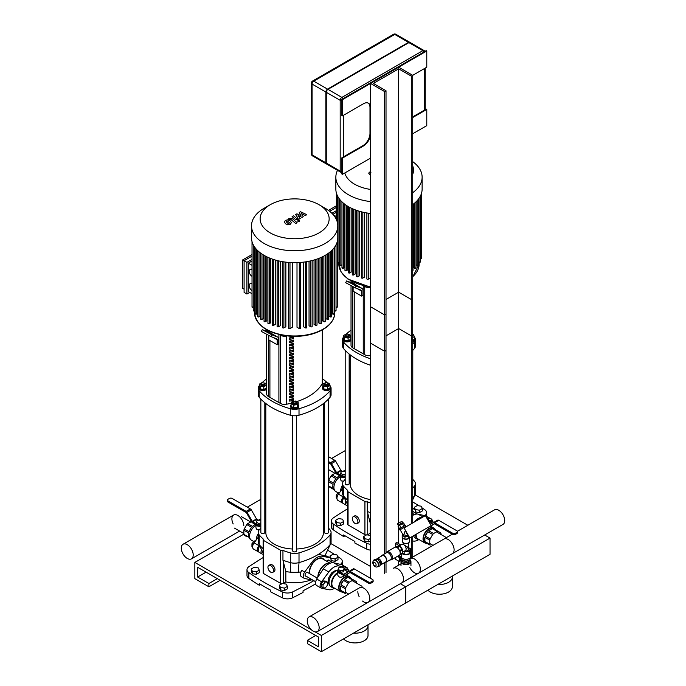<?xml version="1.0" encoding="UTF-8"?>
<svg xmlns="http://www.w3.org/2000/svg" width="686" height="686" viewBox="0 0 686 686"><rect width="100%" height="100%" fill="white"/><g stroke="black" fill="none" stroke-linecap="round" stroke-linejoin="round"><path stroke-width="1.03" d="M427.927 590.174A12.923 7.46 0 0 0 442.453 594.025A12.923 7.46 0 0 0 452.348 586.779L452.348 577.037A12.923 7.46 0 0 0 452.254 576.129M437.848 584.438A12.923 7.46 0 0 0 452.348 577.037M330.789 543.526L370.551 566.482L330.789 543.526M315.174 631.9L321.357 635.468L405.692 586.779L405.692 603.003L490.036 554.314L490.036 538.081L405.692 586.779L400.35 583.692L405.692 586.779L405.692 603.003L321.357 651.7L307.294 643.588L307.294 640.338L318.544 646.829L318.544 637.088L197.654 567.296L197.654 577.037L208.896 583.529L208.896 586.779L194.841 578.658L194.841 562.426L311.221 629.619M490.036 538.081L484.685 534.994M467.826 525.262L415.124 494.838M350.16 472.757L349.165 473.331M324.461 487.592L323.466 488.166M343.583 638.863A12.923 7.46 0 0 0 358.118 642.722A12.923 7.46 0 0 0 368.013 635.468L368.013 625.726A12.923 7.46 0 0 0 367.91 624.817M353.513 633.135A12.923 7.46 0 0 0 368.013 625.726M265.816 521.446L264.822 522.02M243.873 534.12L194.841 562.426M321.357 635.468L321.357 651.7M315.731 635.468L307.294 640.338M206.083 572.167L197.654 577.037M217.333 578.658L208.896 583.529M220.146 580.279L208.896 586.779M422.027 507.854A261.855 151.177 0 0 1 424.797 509.741A7.949 4.588 180 0 1 426.641 512.674A7.949 4.588 180 0 1 424.763 515.64M419 505.856A261.855 151.177 0 0 0 412.723 501.938M347.476 508.858A447.726 258.493 0 0 0 333.25 517.964A7.949 4.588 180 0 0 331.329 520.957A7.949 4.588 180 0 0 333.173 523.898A261.855 151.177 0 0 0 366.718 543.269L366.718 549.109A261.855 151.177 180 0 1 354.894 543.063L354.894 541.443A261.855 151.177 180 0 1 343.652 534.951L343.652 536.572A261.855 151.177 180 0 1 333.173 529.746L333.173 523.898M370.551 544.272A7.949 4.588 180 0 1 366.718 543.269M331.329 520.957L331.329 526.805A7.949 4.588 0 0 0 333.173 529.746M366.718 549.109A7.949 4.588 0 0 0 370.551 550.121M345.015 535.783L343.652 536.572M337.692 556.543A261.855 151.177 0 0 1 340.462 558.43A7.949 4.588 180 0 1 342.297 561.371A7.949 4.588 180 0 1 340.419 564.338M334.657 554.545A261.855 151.177 0 0 0 327.556 550.129M263.141 557.555A447.726 258.493 0 0 0 248.907 566.662A7.949 4.588 180 0 0 246.986 569.654A7.949 4.588 180 0 0 248.829 572.596A261.855 151.177 0 0 0 282.383 591.958L282.383 597.806A261.855 151.177 180 0 1 270.55 591.761L270.55 590.132A261.855 151.177 180 0 1 259.308 583.64L259.308 585.261A261.855 151.177 180 0 1 248.829 578.435L248.829 572.596M282.383 597.806A7.949 4.588 0 0 0 292.656 597.763L292.656 591.915A7.949 4.588 180 0 1 282.383 591.958M292.656 591.915A447.726 258.493 0 0 0 313.862 580.69M246.986 569.654L246.986 575.494A7.949 4.588 0 0 0 248.829 578.435M315.543 583.949A447.726 258.493 180 0 1 303.049 590.817L303.049 592.438A447.726 258.493 180 0 1 292.656 597.763M260.671 584.472L259.308 585.261M357.903 521.849A3.979 2.298 60 0 1 357.08 523.667A3.979 2.298 60 0 1 353.101 521.377A3.979 2.298 60 0 1 353.101 516.781A3.979 2.298 60 0 1 356.163 517.844A3.979 2.298 60 0 1 357.903 521.849M353.101 516.781L354.508 515.975A3.979 2.298 60 0 1 357.569 517.038A3.979 2.298 60 0 1 359.31 521.034A3.979 2.298 60 0 1 358.486 522.861L357.08 523.667M348.059 524.936L348.059 491.819A1.989 1.149 180 0 1 347.476 491.013L347.476 524.121A1.989 1.149 0 0 0 348.059 524.936L364.926 534.668A1.989 1.149 0 0 0 366.315 535.011M367.224 534.891A1.989 1.149 0 0 0 367.739 534.668L370.174 533.262A29.815 17.219 0 0 0 370.551 533.331M348.059 491.819L364.926 501.56A1.989 1.149 180 0 0 367.293 501.758L367.293 511.49L370.174 522.878L370.174 533.262M367.293 501.758A67.588 39.025 0 0 0 370.551 502.915M412.723 488.098A67.588 39.025 0 0 0 414.413 486.228L414.413 495.961A67.588 39.025 180 0 1 412.723 497.839M412.783 479.377A67.588 39.025 0 0 1 414.413 481.186A9.938 5.737 180 0 1 415.424 483.707A9.938 5.737 180 0 1 414.413 486.228M350.16 474.944A67.588 39.025 0 0 0 349.165 475.732M345.187 479.377A67.588 39.025 0 0 0 343.557 481.186A9.938 5.737 180 0 0 342.546 483.707L342.546 493.448A9.938 5.737 0 0 0 342.931 495.026A9.938 5.737 0 0 0 343.557 495.961L343.557 486.228A9.938 5.737 180 0 1 342.546 483.707M347.476 491.013A1.989 1.149 180 0 1 347.725 490.456A67.588 39.025 180 0 1 343.557 486.228M347.476 499.983A67.588 39.025 180 0 1 343.557 495.961L347.476 504.424M370.551 512.648A67.588 39.025 180 0 1 367.362 511.516A67.588 39.025 180 0 1 367.293 511.49M412.723 499.614L414.413 495.961A9.938 5.737 0 0 0 415.039 495.026A9.938 5.737 0 0 0 415.424 493.448L415.424 483.707M273.56 570.546A3.979 2.298 60 0 1 272.736 572.364A3.979 2.298 60 0 1 268.758 570.066A3.979 2.298 60 0 1 268.758 565.478A3.979 2.298 60 0 1 271.827 566.542A3.979 2.298 60 0 1 273.56 570.546M268.758 565.478L270.164 564.664A3.979 2.298 60 0 1 273.234 565.727A3.979 2.298 60 0 1 274.966 569.732A3.979 2.298 60 0 1 274.143 571.549L272.736 572.364M263.716 573.625L263.716 540.517A1.989 1.149 180 0 1 263.141 539.702L263.141 572.819A1.989 1.149 0 0 0 263.716 573.625L280.591 583.366A1.989 1.149 0 0 0 281.972 583.7M282.881 583.58A1.989 1.149 0 0 0 283.395 583.366L285.839 581.96A29.815 17.219 0 0 0 311.195 579.833M263.716 540.517L280.591 550.258A1.989 1.149 180 0 0 282.949 550.446L282.949 560.188L285.839 571.575L285.839 581.96M282.949 550.446A67.588 39.025 0 0 0 290.281 552.856L290.281 562.597A9.938 5.737 0 0 0 299.01 562.597L299.01 552.856A9.938 5.737 180 0 1 290.281 552.856M299.01 552.856A67.588 39.025 0 0 0 330.077 534.917L330.077 544.658A67.588 39.025 180 0 1 299.01 562.597L298.29 572.21A29.815 17.219 180 0 1 290.444 572.167A29.815 17.219 180 0 1 285.839 571.575M328.44 528.074A67.588 39.025 0 0 1 330.077 529.884A9.938 5.737 180 0 1 331.081 532.396A9.938 5.737 180 0 1 330.077 534.917M324.461 524.421A67.588 39.025 0 0 0 323.466 523.641M265.816 523.641A67.588 39.025 0 0 0 264.822 524.421M260.851 528.074A67.588 39.025 0 0 0 259.214 529.884A9.938 5.737 180 0 0 258.21 532.396L258.21 542.137A9.938 5.737 0 0 0 258.596 543.724A9.938 5.737 0 0 0 259.214 544.658L259.214 534.917A9.938 5.737 180 0 1 258.21 532.396M263.141 539.702A1.989 1.149 180 0 1 263.381 539.153A67.588 39.025 180 0 1 259.214 534.917M263.141 548.671A67.588 39.025 180 0 1 259.214 544.658L263.141 553.113M301.017 571.944A29.815 17.219 180 0 1 298.29 572.21M290.444 572.167L290.281 562.597A67.588 39.025 180 0 1 283.018 560.213A67.588 39.025 180 0 1 282.949 560.188M325.01 555.729L330.077 544.658A9.938 5.737 0 0 0 330.695 543.724A9.938 5.737 0 0 0 331.081 542.137L331.081 532.396M351.026 340.153A3.979 2.298 180 0 1 346.67 341.851A3.979 2.298 180 0 1 343.206 339.57L343.206 338.755A3.979 2.298 180 0 1 343.635 337.726M345.933 334.494A1.989 1.149 0 0 0 345.77 334.571A1.989 1.149 0 0 0 345.187 335.385A1.989 1.149 0 0 0 347.176 336.534A1.989 1.149 0 0 0 349.165 335.385A1.989 1.149 0 0 0 348.582 334.571L348.299 334.408A1.586 0.918 180 0 1 348.299 335.711A1.586 0.918 180 0 1 346.053 335.711A1.586 0.918 180 0 1 346.053 334.408A1.586 0.918 180 0 1 348.299 334.408L348.582 334.571A1.989 1.149 0 0 0 348.428 334.494M349.165 335.385L349.165 336.029A1.989 1.149 180 0 1 347.176 337.178A1.989 1.149 180 0 1 345.187 336.029L345.187 335.385M347.922 334.245L349.774 334.536L350.726 336.577L350.726 339.304L348.128 340.805L344.578 340.256L343.635 338.207L343.635 335.48L346.224 333.988L347.245 334.142M350.726 336.577L348.128 338.078L344.578 337.529L343.635 335.48M348.128 340.805L348.128 338.078M344.578 340.256L344.578 337.529M350.726 337.726A3.979 2.298 180 0 1 351.026 338.172M351.026 339.347A3.979 2.298 180 0 1 346.67 341.036A3.979 2.298 180 0 1 343.206 338.755M345.187 350.392L345.187 483.707A1.989 1.149 0 0 0 345.77 484.513A1.989 1.149 0 0 0 347.939 484.762A1.989 1.149 0 0 0 349.165 483.707L349.165 354.036M412.723 335.66A1.989 1.149 0 0 0 412.783 335.385A1.989 1.149 0 0 0 412.723 335.102M412.783 335.385L412.783 336.029A1.989 1.149 180 0 1 412.723 336.312M412.723 340.239L414.344 339.304L414.344 336.577L412.723 337.512M412.723 334.425L413.392 334.536L414.344 336.577M414.344 337.726A3.979 2.298 180 0 1 414.764 338.755L414.764 339.57A3.979 2.298 180 0 1 412.723 341.577M414.764 338.755A3.979 2.298 180 0 1 412.723 340.762M412.723 483.982A1.989 1.149 0 0 0 412.783 483.707L412.783 350.392M370.551 499.622A28.829 16.644 180 0 1 358.606 495.472A28.829 16.644 180 0 1 350.16 483.707L350.16 354.825M298.196 404.783A3.979 2.298 180 0 1 298.624 405.812L298.624 406.627A3.979 2.298 180 0 1 294.646 408.925A3.979 2.298 180 0 1 290.667 406.627L290.667 405.812A3.979 2.298 180 0 1 291.096 404.783M293.394 401.55A1.989 1.149 0 0 0 293.239 401.627L293.522 401.464A1.586 0.918 180 0 1 295.769 401.464A1.586 0.918 180 0 1 295.769 402.768A1.586 0.918 180 0 1 293.522 402.768A1.586 0.918 180 0 1 293.522 401.464L293.239 401.627A1.989 1.149 0 0 0 292.656 402.442A1.989 1.149 0 0 0 294.646 403.591A1.989 1.149 0 0 0 296.635 402.442A1.989 1.149 0 0 0 296.052 401.627A1.989 1.149 0 0 0 295.898 401.55M296.635 402.442L296.635 403.085A1.989 1.149 180 0 1 294.646 404.234A1.989 1.149 180 0 1 292.656 403.085L292.656 402.442M294.577 401.199L295.597 401.044L298.196 402.536L298.196 405.263L297.244 407.312L293.694 407.861L293.694 405.134L291.096 403.634L292.047 401.593L293.908 401.301M293.694 407.861L291.096 406.361L291.096 403.634M298.196 402.536L297.244 404.586L293.694 405.134M297.244 407.312L297.244 404.586M298.624 405.812A3.979 2.298 180 0 1 294.646 408.11A3.979 2.298 180 0 1 290.667 405.812M292.656 415.682L292.656 550.764A1.989 1.149 0 0 0 293.239 551.578A1.989 1.149 0 0 0 295.409 551.827A1.989 1.149 0 0 0 296.635 550.764L296.635 415.682M266.683 388.851A3.979 2.298 180 0 1 262.326 390.54A3.979 2.298 180 0 1 258.862 388.267L258.862 387.453A3.979 2.298 180 0 1 259.291 386.415M261.589 383.182A1.989 1.149 0 0 0 261.435 383.268A1.989 1.149 0 0 0 260.851 384.074A1.989 1.149 0 0 0 262.841 385.223A1.989 1.149 0 0 0 264.822 384.074A1.989 1.149 0 0 0 264.247 383.268L263.964 383.105A1.586 0.918 180 0 1 263.964 384.4A1.586 0.918 180 0 1 261.709 384.4A1.586 0.918 180 0 1 261.709 383.105A1.586 0.918 180 0 1 263.964 383.105L264.247 383.268A1.989 1.149 0 0 0 264.084 383.182M264.822 384.074L264.822 384.726A1.989 1.149 180 0 1 262.841 385.875A1.989 1.149 180 0 1 260.851 384.726L260.851 384.074M263.578 382.942L265.431 383.225L266.382 385.275L266.382 388.002L263.784 389.502L260.243 388.953L259.291 386.904L259.291 384.177L261.889 382.677L262.901 382.831M266.382 385.275L263.784 386.775L260.243 386.227L259.291 384.177M263.784 389.502L263.784 386.775M260.243 388.953L260.243 386.227M266.382 386.415A3.979 2.298 180 0 1 266.683 386.87M266.683 388.036A3.979 2.298 180 0 1 262.326 389.725A3.979 2.298 180 0 1 258.862 387.453M260.851 399.089L260.851 532.396A1.989 1.149 0 0 0 261.435 533.211A1.989 1.149 0 0 0 263.596 533.459A1.989 1.149 0 0 0 264.822 532.396L264.822 402.733M325.327 384.4A1.586 0.918 180 0 1 325.327 383.105A1.586 0.918 180 0 1 327.574 383.105A1.586 0.918 180 0 1 327.574 384.4A1.586 0.918 180 0 1 325.327 384.4M325.198 383.182A1.989 1.149 0 0 0 325.044 383.268A1.989 1.149 0 0 0 324.461 384.074A1.989 1.149 0 0 0 325.044 384.889A1.989 1.149 0 0 0 327.213 385.138A1.989 1.149 0 0 0 328.44 384.074A1.989 1.149 0 0 0 327.857 383.268A1.989 1.149 0 0 0 327.702 383.182M328.44 384.074L328.44 384.726A1.989 1.149 180 0 1 327.213 385.789A1.989 1.149 180 0 1 325.044 385.541A1.989 1.149 180 0 1 324.461 384.726L324.461 384.074M327.402 386.775L327.402 389.502L330 388.002L330 385.275L327.402 386.775L323.852 386.227L322.9 384.177L325.498 382.677L326.519 382.831M327.402 389.502L323.852 388.953L323.852 386.227M323.852 388.953L322.9 386.904L322.9 384.177M327.188 382.942L329.048 383.225L330 385.275M330 386.415A3.979 2.298 180 0 1 330.429 387.453L330.429 388.267A3.979 2.298 180 0 1 327.977 390.385A3.979 2.298 180 0 1 323.638 389.888A3.979 2.298 180 0 1 322.471 388.267L322.471 387.453A3.979 2.298 180 0 1 322.9 386.415M330.429 387.453A3.979 2.298 180 0 1 327.977 389.571A3.979 2.298 180 0 1 323.638 389.073A3.979 2.298 180 0 1 322.471 387.453M324.461 402.733L324.461 532.396A1.989 1.149 0 0 0 325.044 533.211A1.989 1.149 0 0 0 327.213 533.459A1.989 1.149 0 0 0 328.44 532.396L328.44 399.089M292.656 549.006A28.829 16.644 180 0 1 274.263 544.17A28.829 16.644 180 0 1 265.816 532.396L265.816 403.522M323.466 403.522L323.466 532.396A28.829 16.644 180 0 1 296.635 549.006M364.72 286.165L363.666 285.925L364.72 286.534A5.96 3.447 0 0 0 370.551 287.417A5.96 3.447 0 0 1 364.72 286.534L364.72 354.705A5.96 3.447 0 0 0 370.551 355.588M364.72 354.705L363.246 353.856L363.246 285.822L363.246 353.856L354.242 348.66L354.242 291.85L354.242 348.66L352.767 347.811A5.96 3.447 0 0 1 351.026 345.375L351.026 285.908M354.242 283.901L354.242 282.718L354.242 283.901M342.546 339.57L342.546 346.061A9.938 5.737 0 0 0 343.557 348.582L343.557 342.091A9.938 5.737 180 0 1 342.546 339.57A9.938 5.737 180 0 1 343.557 337.049A67.588 39.025 0 0 1 343.635 336.963M370.551 365.269A67.588 39.025 180 0 1 343.557 348.582M343.557 342.091A67.588 39.025 0 0 0 370.551 358.778M414.413 348.582A9.938 5.737 0 0 0 415.424 346.061L415.424 339.57A9.938 5.737 180 0 1 414.413 342.091L414.413 348.582A67.588 39.025 180 0 1 412.723 350.452M412.723 343.96A67.588 39.025 0 0 0 414.413 342.091M414.344 336.963A67.588 39.025 0 0 1 414.413 337.049A9.938 5.737 180 0 1 415.424 339.57M351.026 330.155A67.588 39.025 0 0 0 346.421 334.013M356.72 285.933L349.268 282.298L356.72 285.933M361.05 290.135L355.237 287.863L356.137 286.096L361.959 288.369A3.979 2.298 -60 0 1 362.139 288.463A3.979 2.298 -60 0 1 362.963 290.281L362.963 295.254L361.556 296.069L361.556 291.087A1.989 1.149 120 0 0 361.145 290.178A1.989 1.149 120 0 0 361.05 290.135M356.137 286.096L346.61 280.943L345.71 282.709L355.237 287.863M346.61 280.943L353.522 283.507L361.959 288.369M353.119 286.928L353.119 291.198L361.556 296.069M280.377 334.862L279.322 334.622L280.377 335.231A5.96 3.447 0 0 0 286.422 336.071A55.66 32.139 0 0 0 286.988 335.96A55.66 32.139 0 0 1 286.422 336.071L286.422 404.243A55.66 32.139 0 0 0 291.31 403.188M286.422 335.891L286.422 336.071A5.96 3.447 0 0 1 280.377 335.231L280.377 403.402L278.902 402.545L278.902 334.511L278.902 402.545L269.907 397.357L269.907 340.539L269.907 397.357L268.432 396.499A5.96 3.447 0 0 1 266.683 394.064L266.683 334.596M269.907 332.599L269.907 331.407L269.907 332.599M258.21 388.267L258.21 394.759A9.938 5.737 0 0 0 259.214 397.271L259.214 390.78A9.938 5.737 180 0 1 258.21 388.267A9.938 5.737 180 0 1 259.214 385.746A67.588 39.025 0 0 1 259.291 385.661M259.214 390.78A67.588 39.025 0 0 0 290.281 408.719L290.281 415.21A67.588 39.025 180 0 1 259.214 397.271M330.077 397.271A9.938 5.737 0 0 0 331.081 394.759L331.081 388.267A9.938 5.737 180 0 1 330.077 390.78L330.077 397.271A67.588 39.025 180 0 1 299.01 415.21L299.01 408.719A9.938 5.737 180 0 1 290.281 408.719M290.281 415.21A9.938 5.737 0 0 0 299.01 415.21M299.01 408.719A67.588 39.025 0 0 0 330.077 390.78M330 385.661A67.588 39.025 0 0 1 330.077 385.746A9.938 5.737 180 0 1 331.081 388.267M327.496 382.985A67.588 39.025 0 0 0 322.609 378.852M266.683 378.852A67.588 39.025 0 0 0 262.078 382.711M272.385 334.622L264.925 330.995L272.385 334.622M276.715 338.833L270.893 336.552L271.802 334.785L277.616 337.066A3.979 2.298 -60 0 1 277.796 337.152A3.979 2.298 -60 0 1 278.619 338.97L278.619 343.952L277.213 344.766L277.213 339.784A1.989 1.149 120 0 0 276.801 338.875A1.989 1.149 120 0 0 276.715 338.833M271.802 334.785L262.275 329.64L261.366 331.398L270.893 336.552M262.275 329.64L269.178 332.195L277.616 337.066M268.783 335.625L268.783 339.896L277.213 344.766M289.672 401.139L289.672 399.518A55.66 32.139 0 0 0 293.582 398.523L293.582 400.152A55.66 32.139 180 0 1 289.672 401.139M289.672 399.904A53.671 30.99 0 0 0 292.09 399.286L292.09 398.926M292.09 399.286L293.582 400.152M289.672 397.889L289.672 396.268A55.66 32.139 0 0 0 293.582 395.282L293.582 396.902A55.66 32.139 180 0 1 289.672 397.889M289.672 396.654A53.671 30.99 0 0 0 292.09 396.045L292.09 395.685M292.09 396.045L293.582 396.902M289.672 394.647L289.672 393.018A55.66 32.139 0 0 0 293.582 392.032L293.582 393.661A55.66 32.139 180 0 1 289.672 394.647M289.672 393.412A53.671 30.99 0 0 0 292.09 392.795L292.09 392.435M292.09 392.795L293.582 393.661M289.672 391.397L289.672 389.777A55.66 32.139 0 0 0 293.582 388.791L293.582 390.411A55.66 32.139 180 0 1 289.672 391.397M289.672 390.163A53.671 30.99 0 0 0 292.09 389.554L292.09 389.185M292.09 389.554L293.582 390.411M289.672 388.156L289.672 386.527A55.66 32.139 0 0 0 293.582 385.541L293.582 387.161A55.66 32.139 180 0 1 289.672 388.156M289.672 386.913A53.671 30.99 0 0 0 292.09 386.304L292.09 385.944M292.09 386.304L293.582 387.161M289.672 384.906L289.672 383.285A55.66 32.139 0 0 0 293.582 382.299L293.582 383.92A55.66 32.139 180 0 1 289.672 384.906M289.672 383.671A53.671 30.99 0 0 0 292.09 383.054L292.09 382.694M292.09 383.054L293.582 383.92M289.672 381.656L289.672 380.035A55.66 32.139 0 0 0 293.582 379.049L293.582 380.67A55.66 32.139 180 0 1 289.672 381.656M289.672 380.421A53.671 30.99 0 0 0 292.09 379.812L292.09 379.452M292.09 379.812L293.582 380.67M289.672 378.415L289.672 376.794A55.66 32.139 0 0 0 293.582 375.799L293.582 377.429A55.66 32.139 180 0 1 289.672 378.415M289.672 377.18A53.671 30.99 0 0 0 292.09 376.563L292.09 376.202M292.09 376.563L293.582 377.429M289.672 375.165L289.672 373.544A55.66 32.139 0 0 0 293.582 372.558L293.582 374.179A55.66 32.139 180 0 1 289.672 375.165M289.672 373.93A53.671 30.99 0 0 0 292.09 373.321L292.09 372.961M292.09 373.321L293.582 374.179M289.672 371.923L289.672 370.294A55.66 32.139 0 0 0 293.582 369.308L293.582 370.929A55.66 32.139 180 0 1 289.672 371.923M289.672 370.68A53.671 30.99 0 0 0 292.09 370.071L292.09 369.711M292.09 370.071L293.582 370.929M289.672 368.674L289.672 367.053A55.66 32.139 0 0 0 293.582 366.067L293.582 367.687A55.66 32.139 180 0 1 289.672 368.674M289.672 367.439A53.671 30.99 0 0 0 292.09 366.821L292.09 366.461M292.09 366.821L293.582 367.687M289.672 365.432L289.672 363.803A55.66 32.139 0 0 0 293.582 362.817L293.582 364.438A55.66 32.139 180 0 1 289.672 365.432M289.672 364.189A53.671 30.99 0 0 0 292.09 363.58L292.09 363.22M292.09 363.58L293.582 364.438M289.672 362.182L289.672 360.562A55.66 32.139 0 0 0 293.582 359.567L293.582 361.196A55.66 32.139 180 0 1 289.672 362.182M289.672 360.947A53.671 30.99 0 0 0 292.09 360.33L292.09 359.97M292.09 360.33L293.582 361.196M289.672 358.932L289.672 357.312A55.66 32.139 0 0 0 293.582 356.326L293.582 357.946A55.66 32.139 180 0 1 289.672 358.932M289.672 357.698A53.671 30.99 0 0 0 292.09 357.089L292.09 356.729M292.09 357.089L293.582 357.946M289.672 355.691L289.672 354.062A55.66 32.139 0 0 0 293.582 353.076L293.582 354.705A55.66 32.139 180 0 1 289.672 355.691M289.672 354.456A53.671 30.99 0 0 0 292.09 353.839L292.09 353.479M292.09 353.839L293.582 354.705M289.672 352.441L289.672 350.82A55.66 32.139 0 0 0 293.582 349.834L293.582 351.455A55.66 32.139 180 0 1 289.672 352.441M289.672 351.206A53.671 30.99 0 0 0 292.09 350.597L292.09 350.237M292.09 350.597L293.582 351.455M289.672 349.2L289.672 347.57A55.66 32.139 0 0 0 293.582 346.584L293.582 348.205A55.66 32.139 180 0 1 289.672 349.2M289.672 347.956A53.671 30.99 0 0 0 292.09 347.348L292.09 346.987M292.09 347.348L293.582 348.205M289.672 345.95L289.672 344.329A55.66 32.139 0 0 0 293.582 343.343L293.582 344.964A55.66 32.139 180 0 1 289.672 345.95M289.672 344.715A53.671 30.99 0 0 0 292.09 344.098L292.09 343.737M292.09 344.098L293.582 344.964M289.672 342.7L289.672 341.079A55.66 32.139 0 0 0 293.582 340.093L293.582 341.714A55.66 32.139 180 0 1 289.672 342.7M289.672 341.465A53.671 30.99 0 0 0 292.09 340.856L292.09 340.496M292.09 340.856L293.582 341.714M289.672 339.459L289.672 337.838A55.66 32.139 0 0 0 293.582 336.843L293.582 338.472A55.66 32.139 180 0 1 289.672 339.459M289.672 338.224A53.671 30.99 0 0 0 292.09 337.606L292.09 337.246M292.09 337.606L293.582 338.472M280.377 403.402A5.96 3.447 0 0 0 286.422 404.243M296.661 401.653A55.66 32.139 0 0 0 322.317 383.517A5.96 3.447 0 0 0 322.609 382.462L322.609 329.769M333.362 214.864L336.372 216.605M332.882 214.324L336.372 212.317M328.457 210.388L336.372 205.817M336.372 210.688L331.887 213.277M336.372 207.446L329.666 211.314M415.759 267.549A0.797 0.463 180 0 1 414.627 268.2L413.324 267.446L413.324 204.145M370.208 213.457L370.208 278.053L368.236 279.193A0.797 0.463 180 0 1 366.873 278.868L366.873 212.977M364.583 212.549L364.583 277.067L362.825 278.087A0.797 0.463 180 0 1 361.471 277.761L361.471 211.828M359.593 211.322L359.593 275.729L357.981 276.655A0.797 0.463 180 0 1 356.626 276.329L356.626 210.37M355.125 209.822L355.125 274.074L353.633 274.94A0.797 0.463 180 0 1 352.278 274.614L352.278 208.63M351.155 208.107L351.155 272.145L349.749 272.959A0.797 0.463 0 0 1 348.625 272.308M347.665 206.194L347.665 269.932L346.31 270.713A0.797 0.463 0 0 1 345.187 270.061M344.646 204.145L344.646 267.446L343.343 268.2A0.797 0.463 0 0 1 342.211 267.549M421.367 258.116A0.797 0.463 180 0 1 420.381 258.828M420.141 261.632A0.797 0.463 180 0 1 419.017 262.284L418.469 261.966M418.228 264.753A0.797 0.463 180 0 1 417.105 265.405L415.99 264.762M412.783 270.061A0.797 0.463 180 0 1 412.723 270.747M337.829 261.632A0.797 0.463 0 0 0 338.953 262.284L339.501 261.966M339.742 264.753A0.797 0.463 0 0 0 340.865 265.405L341.98 264.762M412.723 161.639A43.141 24.902 180 0 1 422.122 177.16L422.122 189.07A43.141 24.902 180 0 1 412.723 204.591M370.551 213.5A43.141 24.902 180 0 1 335.848 189.07L335.848 177.16A43.141 24.902 180 0 1 337.495 170.342M412.723 165.918A34.514 19.928 180 0 1 412.723 174.313M370.551 189.43A34.514 19.928 180 0 1 344.826 172.949M422.122 177.16A43.141 24.902 180 0 1 412.723 192.68M370.551 201.581A43.141 24.902 180 0 1 335.848 177.16M252.028 276.304A3.979 2.298 60 0 1 249.387 272.805A3.979 2.298 60 0 1 249.978 269.581A3.979 2.298 60 0 1 252.028 269.812M249.978 269.581L250.544 269.255A3.979 2.298 60 0 1 252.028 269.212M252.028 290.521A3.979 2.298 60 0 1 249.387 287.022A3.979 2.298 60 0 1 249.978 283.798A3.979 2.298 60 0 1 252.028 284.03M249.978 283.798L250.544 283.472A3.979 2.298 60 0 1 252.028 283.429M246.909 262.344L246.909 294.028L244.096 292.399L244.096 260.714L246.909 262.344L252.028 259.385M252.028 265.293L248.315 263.15L248.315 291.593L252.028 293.737M244.096 289.158L242.69 288.343L242.69 259.908L244.096 260.714L252.028 256.135M248.315 263.15L252.028 261.006M242.69 259.908L252.028 254.515M246.909 294.028L249.721 292.399M331.415 316.246A0.797 0.463 180 0 1 330.292 316.898L328.98 316.143L328.98 252.842M328.44 318.758A0.797 0.463 180 0 1 327.316 319.41L325.97 318.63L325.97 254.892M323.886 256.075L323.886 321.648L322.471 320.834L322.471 256.796M319.993 257.919L319.993 323.629L318.501 322.772L318.501 258.519M315.646 259.522L315.646 325.353L314.042 324.418L314.042 260.011M310.801 260.86L310.801 326.776L309.043 325.764L309.043 261.246M305.399 261.889L305.399 327.882L303.418 326.742L303.418 262.146M299.302 262.524L299.302 328.585L297.004 327.265L297.004 262.635M292.287 262.635L292.287 327.265L289.989 328.585A0.797 0.463 180 0 1 288.635 328.268L288.635 262.429M285.865 262.146L285.865 326.742L283.893 327.882A0.797 0.463 180 0 1 282.538 327.556L282.538 261.666M280.248 261.246L280.248 325.764L278.482 326.776A0.797 0.463 180 0 1 277.127 326.45L277.127 260.526M275.249 260.011L275.249 324.418L273.637 325.353A0.797 0.463 180 0 1 272.282 325.027L272.282 259.068M270.79 258.519L270.79 322.772L269.289 323.629A0.797 0.463 180 0 1 267.934 323.312L267.934 257.327M266.82 256.796L266.82 320.834L265.405 321.648A0.797 0.463 0 0 1 264.281 320.997M263.321 254.892L263.321 318.63L261.975 319.41A0.797 0.463 0 0 1 260.843 318.758M260.311 252.842L260.311 316.143L258.999 316.898A0.797 0.463 0 0 1 257.876 316.246M337.023 306.805A0.797 0.463 180 0 1 336.037 307.517M335.806 310.329A0.797 0.463 180 0 1 334.682 310.972L334.125 310.655M333.893 313.451A0.797 0.463 180 0 1 332.77 314.102L331.647 313.451M252.259 306.805A0.797 0.463 0 0 0 253.254 307.517M253.486 310.329A0.797 0.463 0 0 0 254.609 310.972L255.166 310.655M255.398 313.451A0.797 0.463 0 0 0 256.521 314.102L257.644 313.451M299.302 328.585A0.797 0.463 0 0 0 300.657 328.268L300.657 262.429M305.399 327.882A0.797 0.463 0 0 0 306.753 327.556L306.753 261.666M310.801 326.776A0.797 0.463 0 0 0 312.164 326.45L312.164 260.526M315.646 325.353A0.797 0.463 0 0 0 317.009 325.027L317.009 259.068M319.993 323.629A0.797 0.463 0 0 0 321.357 323.312L321.357 257.327M323.886 321.648A0.797 0.463 0 0 0 325.241 321.322L325.241 255.321M325.147 208.244L319.05 204.72L325.147 208.244A43.141 24.902 180 0 1 337.786 225.848L337.786 237.768A43.141 24.902 180 0 1 294.646 262.669A43.141 24.902 180 0 1 251.505 237.768L251.505 225.848A43.141 24.902 180 0 1 264.144 208.244L270.241 204.72A34.514 19.928 180 0 1 319.05 204.72L319.05 204.72A34.514 19.928 180 0 1 319.05 232.897A34.514 19.928 180 0 1 270.241 232.897A34.514 19.928 180 0 1 270.241 204.72M337.786 225.848A43.141 24.902 180 0 1 294.646 250.759A43.141 24.902 180 0 1 251.505 225.848M243.813 525.776A8.429 4.871 -120 0 0 240.134 517.295A8.429 4.871 -120 0 0 233.643 515.04A8.429 4.871 -120 0 0 233.206 523.958M324.461 468.589A8.429 4.871 -120 0 0 323.466 467.655M193.212 554.991A8.429 4.871 -120 0 0 189.533 546.51A8.429 4.871 -120 0 0 183.033 544.255A8.429 4.871 -120 0 0 183.033 553.988A8.429 4.871 -120 0 0 191.463 558.85A8.429 4.871 -120 0 0 193.212 554.991M344.089 497.359L344.063 497.393A4.768 2.753 120 0 0 343.566 503.661L346.379 505.29A4.768 2.753 -60 0 1 345.83 500.926M347.476 505.599L346.876 505.471A4.768 2.753 -60 0 1 346.379 505.29M259.745 546.056L259.72 546.09A4.768 2.753 120 0 0 259.222 552.359L262.035 553.979A4.768 2.753 -60 0 1 261.486 549.623M263.141 554.288L262.532 554.168A4.768 2.753 -60 0 1 262.035 553.979M343.214 503.395L337.941 500.42A4.768 2.753 -60 0 1 338.438 494.152L342.546 488.569M343.317 503.421C340.993 502.186 340.993 500.034 343.317 496.964L343.695 496.561M345.187 475.947L342.846 476.307L342.846 474.686L340.573 473.374L341.405 471.582L345.187 471.496M342.846 476.307L340.573 474.995L340.573 473.374M345.187 474.326L342.846 474.686M342.829 477.542A3.379 1.955 180 0 1 341.285 477.036A3.379 1.955 180 0 1 340.445 476.221M335.84 472.946L332.033 474.909A8.352 4.819 120 0 0 331.132 475.861L328.585 480.269A8.352 4.819 120 0 0 328.44 480.706M339.784 475.844A8.352 4.819 -60 0 0 338.695 476.35A8.352 4.819 -60 0 0 336.895 477.713L332.033 474.909M331.132 475.861L335.994 478.674A8.352 4.819 -60 0 0 333.447 483.081L328.585 480.269M328.44 481.658L333.079 484.342A8.352 4.819 -60 0 0 333.079 488.492L328.44 485.817M334.708 490.507L334.528 490.404A8.352 4.819 -60 0 1 333.447 489.324L331.132 487.986M333.447 489.324L328.585 486.511A8.352 4.819 120 0 1 328.44 486.245M343.532 481.212L341.285 480.903L340.299 479.24L340.299 476.135M340.539 491.296A9.227 5.325 -60 0 1 342.546 485.139M340.53 491.313A9.029 5.214 -60 0 1 342.546 485.045M338.069 492.814L335.711 491.459A8.669 5.008 -60 0 1 333.919 487.489A8.669 5.008 -60 0 1 340.05 476.873A8.669 5.008 -60 0 1 340.299 476.736M333.919 487.403A8.472 4.888 -60 0 1 333.919 487.326A8.472 4.888 -60 0 1 339.904 476.95L339.904 476.95A8.472 4.888 -60 0 1 339.973 476.916M328.44 461.507L330.489 462.681L334.699 460.246L330.661 462.784A1.586 0.918 60 0 1 331.467 463.642L336.612 472.68A0.797 0.463 -120 0 0 337.015 473.108L342.408 476.221L342.408 477.362L336.835 474.146A1.586 0.918 60 0 1 336.037 473.289L330.884 464.25A0.797 0.463 -120 0 0 330.489 463.822L330.489 462.681L330.489 463.822L328.44 462.638M342.511 471.411L341.234 470.673A0.797 0.463 60 0 1 340.831 470.244L335.686 461.206A1.586 0.918 -120 0 0 334.879 460.349L328.44 456.636M345.187 477.379A1.989 1.149 180 0 1 342.408 477.362M345.187 476.238A1.989 1.149 180 0 1 342.408 476.221M323.466 458.634L324.461 459.208M324.461 460.34L323.466 459.766M324.461 454.338L323.466 453.763M336.963 498.439L336.277 498.045L336.277 495.043L338.532 492.248L339.45 492.78M336.277 495.043L337.512 495.755M338.532 492.248L339.759 492.359M258.879 552.084L253.606 549.109A4.768 2.753 -60 0 1 254.103 542.84L258.21 537.267M258.982 552.119C256.65 550.875 256.65 548.723 258.982 545.662L259.351 545.259M260.851 524.644L258.502 525.004L258.502 523.384L256.23 522.072L257.061 520.28L260.851 520.194M258.502 525.004L256.23 523.692L256.23 522.072M260.851 523.015L258.502 523.384M258.065 526.051L252.499 522.835A1.586 0.918 60 0 1 251.693 521.986L246.548 512.939A0.797 0.463 -120 0 0 246.145 512.511L246.325 511.482A1.586 0.918 60 0 1 247.123 512.331L252.276 521.377A0.797 0.463 -120 0 0 252.671 521.806L258.065 524.919L258.065 526.051A1.989 1.149 180 0 0 260.851 526.068A3.379 1.955 180 0 1 260.757 526.119M258.485 526.239A3.379 1.955 180 0 1 256.941 525.725A3.379 1.955 180 0 1 256.101 524.919M251.496 521.643L247.697 523.607A8.352 4.819 120 0 0 246.789 524.558L244.242 528.966A8.352 4.819 120 0 0 243.873 530.227L243.873 534.377A8.352 4.819 120 0 0 244.242 535.209L246.789 536.675M255.441 524.533A8.352 4.819 -60 0 0 254.36 525.047A8.352 4.819 -60 0 0 252.559 526.411L247.697 523.607M246.789 524.558L251.651 527.363A8.352 4.819 -60 0 0 249.112 531.77L244.242 528.966M243.873 530.227L248.735 533.031A8.352 4.819 -60 0 0 248.735 537.189L243.873 534.377M250.373 539.205L250.184 539.093A8.352 4.819 -60 0 1 249.112 538.013M259.197 529.909L256.941 529.601L255.955 527.937L255.955 524.833M258.21 533.742A9.029 5.214 -60 0 0 256.187 540.002A9.227 5.325 -60 0 1 258.21 533.837M253.734 541.511L251.376 540.148A8.669 5.008 -60 0 1 249.575 536.178A8.669 5.008 -60 0 1 255.707 525.57A8.669 5.008 -60 0 1 255.955 525.433M249.575 536.1A8.472 4.888 -60 0 1 249.575 536.023A8.472 4.888 -60 0 1 255.569 525.648L255.569 525.648A8.472 4.888 -60 0 1 255.638 525.605M246.145 511.379L250.364 508.943L246.145 511.379L246.145 512.511L227.984 502.032L227.984 500.891L246.145 511.379M258.168 520.108L256.89 519.371A0.797 0.463 60 0 1 256.487 518.942L251.342 509.895A1.586 0.918 -120 0 0 250.536 509.046L232.202 498.456A1.989 1.149 180 0 0 229.39 498.456L227.984 499.271A1.989 1.149 180 0 0 227.409 500.085A1.989 1.149 180 0 0 227.984 500.891M260.851 524.936A1.989 1.149 180 0 1 258.065 524.919M227.409 500.085L227.409 501.217A1.989 1.149 0 0 0 227.984 502.032M252.62 547.128L251.942 546.742L251.942 543.741L254.189 540.945L255.106 541.468M251.942 543.741L253.177 544.452M254.189 540.945L255.415 541.048M414.378 514.577A10.736 6.2 120 0 0 412.723 514.423M414.233 514.637A10.736 6.2 120 0 0 412.723 514.62M432.257 520.914A4.768 2.753 120 0 0 431.271 518.933L425.526 515.838M431.271 518.933A4.768 2.753 120 0 0 430.774 518.745L425.895 515.932L418.091 514.131A13.12 7.572 120 0 0 412.723 515.4M412.723 540.945L413.152 541.031A13.12 7.572 120 0 0 418.589 539.719M430.774 518.745L426.735 517.93M422.696 517.184A13.12 7.572 120 0 0 413.992 522.2M427.301 518.908L428.647 519.679L428.244 520.545M428.647 521.231L428.647 519.679M428.716 530.732L432.317 528.649A8.352 4.819 120 0 0 430.516 529.36A8.352 4.819 120 0 0 428.716 530.732L433.578 533.537L437.179 531.461A8.352 4.819 -60 0 1 438.088 531.367L440.626 532.842A8.352 4.819 -60 0 1 441.004 533.665L441.004 534.497M432.317 528.649L437.179 531.461M435.764 530.029A8.352 4.819 120 0 0 434.692 528.949A8.352 4.819 120 0 0 433.218 528.563L438.088 531.367M427.815 543.801L425.269 542.334A8.352 4.819 120 0 0 426.34 543.415A8.352 4.819 120 0 0 427.815 543.801L430.131 545.138A8.352 4.819 -60 0 1 429.762 544.315L429.762 540.156A8.352 4.819 -60 0 1 430.131 538.896L432.677 534.488A8.352 4.819 -60 0 1 433.578 533.537M425.269 542.334L430.131 545.138M424.891 537.352A8.352 4.819 120 0 0 424.891 541.503L424.891 537.352L429.762 540.156M424.891 541.503L429.762 544.315M427.815 531.684A8.352 4.819 120 0 0 425.269 536.092L427.815 531.684L432.677 534.488M425.269 536.092L430.131 538.896M428.681 527.037L427.935 527.611M413.615 535.732A9.227 5.325 120 0 0 415.279 538.038L417.56 539.35A9.227 5.325 120 0 0 419.412 539.779M415.665 534.557A9.227 5.325 120 0 0 417.56 539.35M415.956 534.385A9.029 5.214 120 0 0 419.232 539.676M416.213 534.24A8.669 5.008 120 0 0 417.971 538.947L424.831 542.909A8.669 5.008 120 0 0 426.16 543.303M434.504 528.846A8.669 5.008 120 0 0 433.501 527.894A8.669 5.008 120 0 0 429.17 528.323A8.669 5.008 120 0 0 423.502 535.963A8.669 5.008 120 0 0 424.831 542.909M434.195 528.666A8.472 4.888 120 0 0 429.307 528.572A8.472 4.888 120 0 0 423.605 536.675A8.472 4.888 120 0 0 425.843 543.123M434.692 528.949L433.483 528.254A8.352 4.819 120 0 0 429.307 528.666A8.352 4.819 120 0 0 423.854 536.023A8.352 4.819 120 0 0 425.131 542.712L426.34 543.415M430.482 524.404L433.535 522.569A1.586 0.918 60 0 1 433.543 522.561A1.586 0.918 60 0 1 434.341 522.646L438.731 520.314L434.512 522.741L434.512 523.881A0.797 0.463 -120 0 0 434.109 523.847L428.964 526.942A1.586 0.918 60 0 1 428.956 526.951A1.586 0.918 60 0 1 428.716 527.019M452.674 534.36L434.512 523.881L434.512 522.741L452.674 533.228L452.674 534.36A1.989 1.149 0 0 0 455.487 534.36L456.885 533.554A1.989 1.149 0 0 0 457.468 532.739L457.468 531.607A1.989 1.149 180 0 0 456.885 530.793L438.551 520.211A1.586 0.918 -120 0 0 437.762 520.125A1.586 0.918 -120 0 0 437.754 520.134L433.543 522.561L437.754 520.134M432.377 523.264A0.797 0.463 60 0 1 432.197 523.195L428.647 521.146M433.183 524.507L428.964 526.942L433.175 524.516A1.586 0.918 -120 0 0 433.175 524.516A1.586 0.918 -120 0 0 433.183 524.507L434.341 523.812M455.487 534.36L455.487 533.228A1.989 1.149 180 0 1 452.674 533.228M455.487 533.228L456.885 532.413L456.885 533.554M457.468 531.607A1.989 1.149 180 0 1 456.885 532.413M432.935 522.929L432.935 521.309L431.134 520.271L428.647 520.365M432.935 521.309L430.688 521.103L428.887 520.065M430.688 521.103L430.019 521.935M431.142 526.539L432.42 524.944M330.155 563.232L322.506 558.816A10.736 6.2 120 0 0 313.759 562.211A10.736 6.2 120 0 0 309.618 573.642M330.035 563.275A10.736 6.2 120 0 0 322.171 566.859A10.736 6.2 120 0 0 317.841 576.995M325.636 564.338A10.539 6.08 120 0 0 325.567 564.372A10.539 6.08 120 0 0 318.15 576.489M329.889 563.326A10.736 6.2 120 0 0 325.713 564.295A10.736 6.2 120 0 0 318.167 576.463M347.913 569.612A4.768 2.753 120 0 0 346.936 567.631L341.559 564.629L333.748 562.829A13.12 7.572 120 0 0 323.363 568.823L316.692 578.984C315.114 582.474 315.114 584.626 316.692 585.432M346.936 567.631A4.768 2.753 120 0 0 346.439 567.442L339.201 565.976A13.12 7.572 120 0 0 328.808 571.97L321.571 581.797A4.768 2.753 120 0 0 321.074 588.065A4.768 2.753 120 0 0 321.571 588.254L328.808 589.72A13.12 7.572 120 0 0 334.245 588.417M342.031 567.065L344.303 568.377L343.472 570.169L340.367 570.649L338.095 569.337L338.927 567.545L342.031 567.065M343.472 570.169L343.472 571.79L344.303 568.377M343.472 571.79L340.367 572.27L340.367 570.649M340.367 572.27L338.095 570.958L338.095 569.337M340.213 573.479A3.379 1.955 180 0 1 337.932 572.107M329.237 584.275L328.757 584A8.352 4.819 -60 0 1 328.38 583.169L329.1 583.589M336.526 570.735L335.806 570.315A8.352 4.819 -60 0 1 336.706 570.229L337.186 570.503M329.409 579.61L328.38 579.018A8.352 4.819 -60 0 1 328.757 577.758L329.803 578.367M332.35 573.95L331.304 573.35A8.352 4.819 -60 0 1 332.204 572.39L333.233 572.99M328.38 579.018L328.38 583.169M331.304 573.35L328.757 577.758M335.806 570.315L332.204 572.39M344.381 579.421L347.974 577.346A8.352 4.819 120 0 0 346.173 578.058A8.352 4.819 120 0 0 344.381 579.421L349.243 582.234L352.844 580.15A8.352 4.819 -60 0 1 353.744 580.064L356.291 581.531A8.352 4.819 -60 0 1 356.66 582.363L356.66 583.194M347.974 577.346L352.844 580.15M351.429 578.727A8.352 4.819 120 0 0 350.349 577.646A8.352 4.819 120 0 0 348.882 577.252L353.744 580.064M343.472 592.498L340.925 591.023A8.352 4.819 120 0 0 342.005 592.104A8.352 4.819 120 0 0 343.472 592.498L345.795 593.836A8.352 4.819 -60 0 1 345.418 593.004L345.418 588.854A8.352 4.819 -60 0 1 345.795 587.593L348.334 583.186A8.352 4.819 -60 0 1 349.243 582.234M340.925 591.023L345.795 593.836M340.556 586.041A8.352 4.819 120 0 0 340.556 590.2L340.556 586.041L345.418 588.854M340.556 590.2L345.418 593.004M343.472 580.373A8.352 4.819 120 0 0 340.925 584.781L343.472 580.373L348.334 583.186M340.925 584.781L345.795 587.593M344.355 575.717L343.592 576.309C340.625 577.809 338.695 577.441 337.821 575.202L337.821 571.978M335.48 571.249A9.029 5.214 120 0 0 335.411 571.292L335.411 571.292A9.029 5.214 120 0 0 329.031 582.345A9.029 5.214 120 0 0 329.031 582.423M338.249 571.206L343.643 574.319A0.797 0.463 -120 0 0 344.038 574.362L349.191 571.258A1.586 0.918 60 0 1 349.2 571.258A1.586 0.918 60 0 1 349.997 571.335L354.388 569.003L350.177 571.438L350.177 572.578A0.797 0.463 -120 0 0 349.774 572.536L344.621 575.64A1.586 0.918 60 0 1 344.612 575.64A1.586 0.918 60 0 1 343.823 575.563L338.249 572.347L338.249 571.206A1.989 1.149 180 0 1 337.666 570.4A9.227 5.325 120 0 0 335.548 571.206L335.548 571.206A9.227 5.325 120 0 0 329.031 582.508A9.227 5.325 120 0 0 330.935 586.727L333.216 588.039A9.227 5.325 120 0 0 335.068 588.468M337.821 572.527A9.227 5.325 120 0 0 331.801 580.656A9.227 5.325 120 0 0 333.216 588.039M337.821 572.853A9.029 5.214 120 0 0 331.767 581.96A9.029 5.214 120 0 0 334.888 588.365M337.821 573.144A8.669 5.008 120 0 0 332.281 580.793A8.669 5.008 120 0 0 333.636 587.645L340.496 591.606A8.669 5.008 120 0 0 341.817 592.001M350.169 577.535A8.669 5.008 120 0 0 349.157 576.592A8.669 5.008 120 0 0 344.826 577.02A8.669 5.008 120 0 0 339.167 584.661A8.669 5.008 120 0 0 340.496 591.606M349.851 577.355A8.472 4.888 120 0 0 344.964 577.26A8.472 4.888 120 0 0 339.261 585.372A8.472 4.888 120 0 0 341.499 591.821M350.349 577.646L349.14 576.943A8.352 4.819 120 0 0 344.964 577.363A8.352 4.819 120 0 0 339.51 584.721A8.352 4.819 120 0 0 340.796 591.409L342.005 592.104M368.331 583.057L350.177 572.578L350.177 571.438L368.331 581.925L368.331 583.057A1.989 1.149 0 0 0 371.143 583.057L372.549 582.243A1.989 1.149 0 0 0 373.133 581.436L373.133 580.296A1.989 1.149 180 0 0 372.549 579.49L354.216 568.9A1.586 0.918 -120 0 0 353.419 568.823A1.586 0.918 -120 0 0 353.41 568.831L349.2 571.258L353.41 568.831M348.034 571.961A0.797 0.463 60 0 1 347.862 571.892L344.303 569.834M348.831 573.204L344.612 575.64L348.84 573.204A1.586 0.918 -120 0 0 348.84 573.204A1.586 0.918 -120 0 0 348.831 573.204L349.997 572.501M338.249 572.347A1.989 1.149 180 0 1 337.666 571.532L337.666 570.4A1.989 1.149 180 0 1 338.095 569.68M371.143 583.057L371.143 581.925A1.989 1.149 180 0 1 368.331 581.925M371.143 581.925L372.549 581.111L372.549 582.243M373.133 580.296A1.989 1.149 180 0 1 372.549 581.111M348.591 571.618L348.591 569.997L346.799 568.96L344.303 569.063M348.591 569.997L346.344 569.8L344.544 568.763M346.344 569.8L345.675 570.632M346.807 575.228L348.076 573.642M321.211 583.735L323.458 580.939L325.713 581.136L327.514 582.174L327.514 585.175L325.258 587.971L323.012 587.773L321.211 586.736L321.211 583.735L323.012 584.772L325.258 581.977L323.458 580.939M325.258 581.977L327.514 582.174M323.012 587.773L323.012 584.772M452.366 534.188L410.348 558.447A8.429 4.871 60 0 1 418.7 563.532A8.429 4.871 60 0 1 418.623 573.136A8.429 4.871 60 0 1 409.834 567.596M457.39 531.29L494.537 509.844A8.429 4.871 60 0 1 502.967 514.706A8.429 4.871 60 0 1 502.967 524.438L418.623 573.136M308.983 616.971A8.429 4.871 60 0 1 317.412 621.833A8.429 4.871 60 0 1 317.412 631.566A8.429 4.871 60 0 1 310.921 629.311A8.429 4.871 60 0 1 307.242 620.83A8.429 4.871 60 0 1 308.983 616.971L359.593 587.756A8.429 4.871 60 0 1 368.022 592.618A8.429 4.871 60 0 1 368.022 602.351A8.429 4.871 60 0 1 362.542 601.056M359.155 596.674A8.429 4.871 60 0 1 357.843 591.615M410.348 558.447L443.928 539.059A8.429 4.871 60 0 1 452.357 543.929A8.429 4.871 60 0 1 452.357 553.662L368.022 602.351M401.001 563.841L393.327 568.274A8.429 4.871 60 0 1 401.756 573.144A8.429 4.871 60 0 1 401.756 582.877L317.412 631.566M415.184 512.862A4.768 2.753 120 0 0 414.404 509.192A4.768 2.753 120 0 0 413.907 509.012L412.723 508.772M413.469 511.867A2.187 1.261 120 0 0 413.109 511.43A2.187 1.261 120 0 0 412.723 511.336M316.7 559.219A10.016 5.788 -60 0 1 319.196 558.481M309.403 573.522A10.016 5.788 -60 0 1 309.223 572.175M322.3 558.181A11.216 6.474 -60 0 1 323.278 559.262M324.118 559.75A11.216 6.474 120 0 0 322.737 558.395A11.216 6.474 120 0 0 314.102 561.405A11.216 6.474 120 0 0 309.206 572.69A11.216 6.474 120 0 0 309.232 573.427M330.841 561.551A4.768 2.753 120 0 0 330.06 557.889A4.768 2.753 120 0 0 329.572 557.701L322.334 556.235A13.12 7.572 120 0 0 311.941 562.228L304.704 572.055A4.768 2.753 120 0 0 304.207 578.324A4.768 2.753 120 0 0 304.704 578.512L311.941 579.987A13.12 7.572 120 0 0 312.816 580.082M329.126 560.565A2.187 1.261 120 0 0 328.774 560.128A2.187 1.261 120 0 0 326.682 561.225M308.04 572.733A2.187 1.261 120 0 0 307.688 572.304A2.187 1.261 120 0 0 305.999 572.887A2.187 1.261 120 0 0 305.047 575.091A2.187 1.261 120 0 0 305.502 576.086A2.187 1.261 120 0 0 306.05 576.18M304.207 578.324L301.394 576.703A4.768 2.753 -60 0 1 301.891 570.435L304.704 572.055M319.522 554.614L326.759 556.08A4.768 2.753 -60 0 1 327.256 556.269L330.06 557.889M409.542 42.395A2.187 1.261 120 0 0 408.504 42.532L327.539 89.283A2.187 1.261 120 0 0 325.987 91.958L325.987 162.728A2.187 1.261 120 0 0 326.39 163.688M424.908 51.407A2.384 2.384 0 0 0 424.034 50.532L410.117 42.498A2.384 1.381 120 0 0 408.925 42.618L327.959 89.36A2.384 1.381 120 0 0 326.27 92.284L326.27 163.054A2.384 1.381 120 0 0 326.768 164.143L340.685 172.177A2.384 2.384 0 0 0 341.877 172.495M326.57 163.988A2.384 1.381 -60 0 1 326.347 163.903A2.384 1.381 -60 0 1 325.85 162.805L325.85 92.035A2.384 1.381 -60 0 1 327.539 89.12L408.504 42.369A2.384 1.381 -60 0 1 409.696 42.249A2.384 1.381 -60 0 1 409.894 42.403M342.434 115.9L342.434 99.667L426.778 50.97L426.22 50.653L341.877 99.341L341.877 115.574L342.434 115.9L363.52 103.723A9.938 5.737 -60 0 1 368.493 103.234A9.938 5.737 -60 0 1 370.551 107.788L370.551 133.753A9.938 5.737 -60 0 1 363.52 145.929L342.434 158.097L341.877 157.78L362.963 145.604A9.938 5.737 120 0 0 369.986 133.427L369.986 107.462A9.938 5.737 120 0 0 368.202 103.089M412.723 116.877L426.22 109.083L426.778 109.408L412.723 117.52M341.877 157.78L341.877 174.004L342.434 174.33L342.434 158.097M341.877 99.341L342.434 99.667M386.012 335.84L398.669 328.534L411.317 335.84L412.723 335.025L412.723 75.323L411.317 76.129L398.669 68.832L373.364 83.435L386.012 90.741L384.606 91.555L370.551 83.435L398.669 67.202L412.723 75.323L426.778 67.202L426.778 50.97M426.778 109.408L426.778 125.641L412.723 133.753M370.551 158.097L342.434 174.33M370.551 83.435L370.551 343.137L384.606 351.258L386.012 350.443L386.012 90.741M384.606 91.555L384.606 351.258M398.669 68.832L398.669 328.534M411.317 76.129L411.317 335.84M335.634 520.262L335.634 522.689L336.706 524.996L340.693 525.613L343.617 523.924L343.617 521.497L342.546 519.191L338.558 518.573L335.634 520.262L336.706 522.561L336.706 524.996M336.706 522.561L340.693 523.178L340.693 525.613M340.693 523.178L343.617 521.497M251.29 568.951L251.29 571.387L252.362 573.693L256.358 574.311L259.274 572.621L259.274 570.186L258.21 567.879L254.214 567.262L251.29 568.951L252.362 571.258L252.362 573.693M252.362 571.258L256.358 571.875L256.358 574.311M256.358 571.875L259.274 570.186M415.364 511.885L419.412 512.631L422.336 510.941L422.336 508.506L421.264 506.208L417.277 505.591L414.353 507.271L415.424 509.578L415.424 512.013M414.353 507.271L414.353 509.166M415.424 509.578L419.412 510.195L419.412 512.631M419.412 510.195L422.336 508.506M331.021 560.582L335.077 561.32L337.992 559.639L337.992 557.203L336.929 554.897L332.933 554.279L330.009 555.969L331.081 558.275L331.081 560.702M330.009 555.969L330.009 557.864M331.081 558.275L335.077 558.893L335.077 561.32M335.077 558.893L337.992 557.203M370.551 535.406L366.667 534.806L363.752 536.486L363.752 538.922L364.815 541.228L368.811 541.846L370.551 540.842M363.752 536.486L364.815 538.793L364.815 541.228M364.815 538.793L368.811 539.41L368.811 541.846M368.811 539.41L370.551 538.407M279.408 585.184L279.408 587.619L280.48 589.926L284.467 590.543L287.391 588.854L287.391 586.419L286.319 584.112L282.332 583.494L279.408 585.184L280.48 587.49L280.48 589.926M280.48 587.49L284.467 588.108L284.467 590.543M284.467 588.108L287.391 586.419M370.551 578.332L370.551 306.779L384.606 314.9L386.012 314.085L386.012 553.053M386.012 299.482L398.669 292.176L411.317 299.482L412.723 298.667L412.723 522.938M384.606 573.307L384.606 562.589M384.606 553.859L384.606 314.9M412.723 557.075L412.723 536.255M411.317 557.889L411.317 537.061M411.317 523.752L411.317 299.482M386.012 572.501L386.012 562.237M398.669 565.195L398.669 561.079M398.669 543.552L398.669 527.234M398.669 525.759L398.669 524.841M398.669 523.144L398.669 292.176M398.523 555.703A4.176 2.41 120 0 0 399.389 557.555L399.372 561.491L395.436 559.219L395.436 557.486M397.348 556.38L399.389 557.555A4.176 2.41 120 0 0 400.77 557.658L400.658 557.692M399.372 561.491L400.77 560.676L400.77 557.752L401.43 557.375M400.77 544.993L396.834 542.497L395.436 543.312L399.372 545.799M395.47 546.965L395.436 543.312M400.77 544.77L399.372 545.584M399.372 555.206A2.984 1.724 120 0 0 399.989 556.526L401.413 557.349M401.602 557.641L401.602 558.49A4.373 2.521 -0 0 0 402.879 560.273L403.445 560.599A3.576 2.067 -0 0 0 404.414 560.994A3.576 2.067 -0 0 0 405.709 561.199A3.576 2.067 -0 0 0 407.981 560.848A3.576 2.067 -0 0 0 408.504 560.599L409.07 560.273A4.373 2.521 -0 0 0 410.348 558.49L410.348 557.641M409.748 559.767L408.736 562.348L404.963 562.932L402.202 561.345L402.202 559.767M402.047 553.559A4.768 2.753 -0 0 0 407.39 554.622A4.768 2.753 -0 0 0 410.743 551.99A4.768 2.753 -0 0 0 410.408 550.978M401.233 556.235A4.768 2.753 -0 0 0 401.207 556.535A4.768 2.753 -0 0 0 402.605 558.49A4.768 2.753 -0 0 0 409.345 558.49A4.768 2.753 -0 0 0 410.743 556.535L410.743 551.99M408.659 547.702L410.408 548.714L410.408 551.304L409.225 553.868L404.783 554.554L402.288 553.113M410.408 548.714L409.225 551.27L409.225 553.868M409.225 551.27L404.783 551.956L404.783 554.554M404.783 551.956L403.9 551.45M408.899 560.368L407.981 560.848M408.736 562.348L408.736 560.728M404.963 562.932L404.963 561.311L404.414 560.994M405.709 561.199L404.963 561.311M402.879 560.273A4.373 2.521 -0 0 0 409.07 560.273M402.751 558.567A4.373 2.521 -0 0 0 402.879 558.653A4.373 2.521 -0 0 0 409.07 558.653A4.373 2.521 -0 0 0 409.199 558.567M399.998 546.562A3.576 2.067 60 0 1 400.067 546.605A3.576 2.067 60 0 1 402.596 551.064M402.322 552.359L405.375 550.601A3.576 2.067 -120 0 0 406.112 548.954A3.576 2.067 -120 0 0 403.582 544.573A3.576 2.067 -120 0 0 401.799 544.401L398.935 546.047M406.112 548.877A3.379 1.955 -120 0 0 406.112 548.8A3.379 1.955 -120 0 0 403.728 544.658L403.728 544.658A3.379 1.955 -120 0 0 403.66 544.615M409.533 537.43A3.576 2.067 180 0 1 408.813 538.476M408.496 538.69A3.576 2.067 180 0 1 405.066 539.222M404.886 539.187A3.576 2.067 180 0 1 402.571 537.85M402.399 537.755L402.399 541.383A3.576 2.067 0 0 0 403.445 542.84A3.576 2.067 0 0 0 408.504 542.84A3.576 2.067 0 0 0 409.551 541.383L409.551 537.464M406.112 549.134L407.87 547.214L404.534 545.284M403.514 542.883A3.379 1.955 0 0 0 403.582 542.918A3.379 1.955 0 0 0 408.367 542.918A3.379 1.955 0 0 0 408.436 542.883M404.963 550.832A2.684 1.552 0 0 0 408.659 549.4L408.659 542.746M408.221 535.86L403.72 534.797L405.4 530.269M407.904 534.608A3.576 2.924 -120 0 1 405.966 531.256M408.607 535.817A3.181 1.835 180 0 1 408.221 536.083A3.181 1.835 180 0 1 404.757 536.486A3.181 1.835 180 0 1 402.793 534.788L402.793 534.343M403.728 534.797L402.836 534.42L400.127 529.729L405.983 526.351L405.392 525.322L399.192 528.897L399.784 529.926L405.983 526.351M409.405 537.207L408.736 538.656L404.963 539.239L404.963 536.967L402.202 535.372L402.733 534.24M404.963 539.239L402.202 537.644L402.202 535.372M408.822 536.195L404.963 536.967M408.736 538.656L408.736 536.383M431.168 525.605L425.406 515.615L404.054 527.946L409.816 537.927L431.168 525.605L409.816 537.927M386.132 552.985A4.57 2.641 60 0 1 386.964 551.818L394.69 547.351A4.57 2.641 60 0 1 396.645 547.402L399.003 546.039L396.722 546.245L395.085 547.196M399.672 546.425L397.314 547.788A4.57 2.641 60 0 1 399.595 550.635L401.962 549.272L399.672 546.425A4.57 2.641 60 0 0 399.003 546.039M401.962 549.272A4.57 2.641 60 0 1 402.288 550.129L399.929 551.493A4.57 2.641 60 0 1 400.212 553.182A4.57 2.641 60 0 1 399.929 554.537L402.288 553.173L402.288 550.129M402.288 553.173A4.57 2.641 60 0 1 401.962 553.653L399.595 555.017A4.57 2.641 60 0 1 399.261 555.274L391.535 559.733A4.57 2.641 60 0 1 390.102 559.87M377.694 566.576A3.576 2.067 -120 0 0 377.763 566.533A3.576 2.067 -120 0 0 378.509 564.895A3.576 2.067 -120 0 0 377.24 561.637A3.576 2.067 -120 0 0 374.71 560.179A3.576 2.067 -120 0 0 374.187 560.342A3.576 2.067 -120 0 0 374.119 560.385M378.509 566.585L380.053 565.693L380.053 562.314L378.509 563.215L378.509 566.585L377.523 566.67M373.45 560.925L373.45 560.29L375.979 560.059L378.509 563.215M380.053 562.314L377.523 559.167L374.993 559.399L373.45 560.29M377.523 559.167L375.979 560.059M377.377 559.184L377.437 559.15A2.984 1.724 60 0 1 379.735 559.947A2.984 1.724 60 0 1 381.039 562.949A2.984 1.724 60 0 1 380.421 564.312L380.053 564.527M376.597 559.253A3.576 2.067 60 0 1 377.137 558.636A3.576 2.067 60 0 1 379.898 559.596A3.576 2.067 60 0 1 381.459 563.197A3.576 2.067 60 0 1 380.721 564.835A3.576 2.067 60 0 1 380.053 564.998M377.137 558.636L382.196 555.711A3.576 2.067 60 0 1 384.957 556.672A3.576 2.067 60 0 1 386.518 560.273A3.576 2.067 60 0 1 385.781 561.911L380.721 564.835M381.33 556.209A3.979 2.298 60 0 1 381.999 555.368A3.979 2.298 60 0 1 385.069 556.432A3.979 2.298 60 0 1 386.801 560.436A3.979 2.298 60 0 1 385.978 562.254A3.979 2.298 60 0 1 384.915 562.409M381.999 555.368L386.501 552.77A3.979 2.298 60 0 1 389.562 553.834A3.979 2.298 60 0 1 391.303 557.838A3.979 2.298 60 0 1 390.48 559.656L385.978 562.254M386.964 551.818A4.57 2.641 60 0 1 390.488 553.045A4.57 2.641 60 0 1 392.478 557.641A4.57 2.641 60 0 1 391.535 559.733M399.509 546.322A3.773 2.178 60 0 1 402.605 551.15A3.773 2.178 60 0 1 402.288 552.41M401.121 527.783L399.638 525.202L402.408 523.598L403.574 522.929L405.057 525.51M403.9 526.179L402.408 523.598M399.518 528.709L398.026 526.128L399.638 525.202M402.639 522.543L398.163 525.124L397.426 523.855L401.902 521.274L402.639 522.543L398.849 524.73L399.252 525.416M398.163 525.124L398.849 524.73M409.748 559.913A4.57 2.641 180 0 1 409.208 563.275A4.57 2.641 180 0 1 403.051 563.438A4.57 2.641 180 0 1 402.202 559.913M409.748 559.862A4.974 2.873 180 0 1 410.948 561.731A4.974 2.873 180 0 1 409.491 563.763A4.974 2.873 180 0 1 404.071 564.381A4.974 2.873 180 0 1 401.001 561.731A4.974 2.873 180 0 1 402.202 559.862M370.903 172.503L370.551 173.507M370.551 171.311L368.665 173.129L370.551 175.599M299.268 212.463L300.957 215.61L296.892 213.835L295.649 214.555L298.093 218.328L296.738 218.517L293.522 215.781L292.099 216.596L295.392 219.4L298.367 219.563L300.245 218.474L298.153 215.618L302.149 217.368L303.263 216.725L301.583 213.638L305.339 215.533L306.805 214.684L300.511 211.742L299.268 212.463M289.646 222.899L287.417 220.995L286.096 221.758L288.326 223.662L289.646 222.821M291.413 222.839L290.281 220.943L287.854 219.786L285.53 220.317L284.321 221.818L285.462 223.722L287.888 224.871L290.221 224.331L291.43 222.667M297.098 222.701L292.142 218.457L288.36 218.757L289.329 219.589L290.795 219.34L295.675 223.516L297.098 222.701M297.878 220.395L297.878 221.389L299.602 221.389L299.602 220.395L297.878 220.395L297.878 221.389M299.602 221.389L299.602 220.395M367.739 534.668L367.739 513.334M364.926 501.56L364.926 534.668M283.395 583.366L283.395 562.031M280.591 550.258L280.591 583.366M352.227 284.047L352.51 283.498M357.483 288.737L361.556 291.087M267.883 332.744L268.166 332.187M273.139 337.435L277.213 339.784M352.767 282.006L352.767 283.207M352.767 286.765L352.767 347.811M268.432 330.703L268.432 331.904M268.432 335.463L268.432 396.499M322.317 329.932L322.317 383.517M419.137 262.344L419.137 264.093A40.157 23.187 180 0 1 412.723 276.672M370.551 286.757A40.157 23.187 180 0 1 338.833 264.093L338.833 262.344M349.749 207.386L349.749 272.959M368.236 213.192L368.236 279.193M362.825 212.163L362.825 278.087M357.981 210.825L357.981 276.655M353.633 209.221L353.633 274.94M419.017 198.348L419.017 262.284M417.105 200.724L417.105 265.405M414.627 203.099L414.627 268.2M338.953 198.348L338.953 262.284M340.865 200.724L340.865 265.405M343.343 203.099L343.343 268.2M346.31 205.337L346.31 270.713M334.802 311.032L334.802 312.79A40.157 23.187 180 0 1 294.646 335.969A40.157 23.187 180 0 1 254.489 312.79L254.489 311.032M265.405 256.075L265.405 321.648M289.989 262.524L289.989 328.585M283.893 261.889L283.893 327.882M278.482 260.86L278.482 326.776M273.637 259.522L273.637 325.353M269.289 257.919L269.289 323.629M334.682 247.037L334.682 310.972M332.77 249.421L332.77 314.102M330.292 251.796L330.292 316.898M327.316 254.026L327.316 319.41M254.609 247.037L254.609 310.972M256.521 249.421L256.521 314.102M258.999 251.796L258.999 316.898M261.975 254.026L261.975 319.41M338.438 494.152L343.317 496.964M334.879 460.349L330.661 462.784M335.686 461.206L331.467 463.642M340.831 470.244L336.612 472.68M341.234 470.673L337.015 473.108M254.103 542.84L258.982 545.662M250.536 509.046L246.325 511.482M251.342 509.895L247.123 512.331M256.487 518.942L252.276 521.377M256.89 519.371L252.671 521.806M423.03 516.987L418.091 514.131M434.341 522.646L438.551 520.211M430.388 524.241L432.197 523.195M346.439 567.442L341.559 564.629M339.201 565.976L333.748 562.829M328.808 571.97L323.363 568.823M321.571 581.797L316.692 578.984M349.997 571.335L354.216 568.9M343.643 574.319L347.862 571.892M413.907 509.012L412.723 508.326M329.572 557.701L326.759 556.08M341.877 171.491A2.384 1.381 180 0 1 340.187 171.088A2.384 1.381 120 0 0 340.685 172.177M343.069 98.655A2.384 1.381 -120 0 0 341.877 97.395A2.384 1.381 120 0 0 340.187 100.319L340.187 171.088L326.27 163.054M325.85 162.805L312.079 154.856L312.079 84.086L325.85 92.035M312.567 155.945A2.384 1.381 -60 0 1 312.079 154.856A2.384 1.381 180 0 1 311.375 153.878A2.384 2.384 0 0 0 312.567 155.945L326.347 163.903M327.539 89.12L313.759 81.162L394.733 34.42L408.504 42.369M312.079 84.086A2.384 1.381 -60 0 1 313.759 81.162A2.384 1.381 -120 0 0 312.567 81.042A2.384 2.384 0 0 0 311.375 83.109A2.384 1.381 0 0 0 312.079 84.086M408.925 42.618L422.842 50.653A2.384 1.381 60 0 1 424.034 51.904M424.034 50.532A2.384 1.381 120 0 0 422.842 50.653L341.877 97.395L327.959 89.36M326.27 92.284L340.187 100.319A2.384 1.381 0 0 0 341.877 100.722M393.532 34.3A2.384 1.381 60 0 1 394.733 34.42A2.384 1.381 -60 0 1 395.925 34.3A2.384 2.384 0 0 0 393.532 34.3L312.567 81.042M424.531 68.506L424.531 110.06M343.566 156.802L343.566 115.248M369.986 107.462L370.551 107.788M369.986 133.427L370.551 133.753M362.963 145.604L363.52 145.929M376.117 564.981A1.989 1.149 60 0 1 374.007 565.17A1.989 1.149 60 0 1 374.007 562.357A1.989 1.149 60 0 1 376.117 564.981M378.363 564.981A3.576 2.067 -120 0 0 376.803 561.38A3.576 2.067 -120 0 0 374.05 560.419C372.369 561.525 372.369 563.292 374.05 565.701C375.611 567.099 376.803 567.408 377.626 566.619A3.576 2.067 -120 0 0 378.363 564.981M426.641 512.674L426.641 516.258M342.297 561.371L342.297 564.955M342.931 495.026L347.236 503.884M412.723 499.725L415.039 495.026M258.596 543.724L262.892 552.582M326.399 552.582L330.695 543.724M353.702 283.592L362.139 288.463M269.366 332.281L277.796 337.152M351.026 281.071L351.026 282.521M266.683 329.769L266.683 331.218M419.137 264.093L412.723 276.947M370.551 287.177L347.862 279.048L341.182 272.093L338.833 264.093M421.598 258.442L421.598 192.938M420.381 261.958L420.381 196.085M418.469 265.079L418.469 199.112M415.99 267.874L415.99 201.873M413.015 270.387L413.015 204.377M348.394 206.632L348.394 272.634M336.372 192.938L336.372 219.529M337.589 196.085L337.589 223.516M337.589 240.1L337.589 261.958M339.501 199.112L339.501 265.079M341.98 201.873L341.98 267.874M344.955 204.377L344.955 270.387M334.802 312.79C334.159 322.077 327.205 328.98 313.931 333.507C306.736 335.771 299.07 336.697 290.933 336.294C268.672 334.116 256.53 326.279 254.489 312.79M337.263 307.131L337.263 241.635M336.037 310.655L336.037 244.782M334.125 313.776L334.125 247.8M331.647 316.572L331.647 250.57M328.671 319.084L328.671 253.074M264.05 255.321L264.05 321.322M252.028 241.635L252.028 307.131M253.254 244.782L253.254 310.655M255.166 247.8L255.166 313.776M257.644 250.57L257.644 316.572M260.611 253.074L260.611 319.084M350.16 447.761L349.165 448.335M345.187 450.633L331.621 458.471M324.461 462.604L323.466 463.179M350.16 467.235L349.165 467.801M345.187 470.099L343.069 471.325M323.929 482.378L323.466 482.644L323.929 482.378M265.816 496.458L264.822 497.033L265.816 496.458M260.851 499.331L247.277 507.16L260.851 499.331M183.033 544.255L233.643 515.04M265.816 515.923L264.822 516.498L265.816 515.923M260.851 518.796L258.725 520.022L260.851 518.796M239.585 531.067L191.463 558.85M412.723 513.514L414.49 514.534M430.405 526.111L433.501 527.894M417.217 514.037L412.723 511.439M321.074 588.065L316.289 585.304M346.07 574.799L349.157 576.592M332.873 562.726L328.217 560.033M305.141 575.657L315.663 581.728M307.131 572.21L317.224 578.041M412.723 508.223L414.404 509.192M395.925 34.3L409.696 42.249M425.226 68.103L425.226 109.657M311.375 83.109L311.375 153.878M334.914 473.246L328.44 469.516M324.461 482.687L323.466 482.112M250.57 521.943L241.206 516.532M243.873 533.545L234.509 528.134M429.762 543.475L433.02 545.361M436.459 531.873L446.415 537.627M345.418 592.172L348.677 594.05M352.115 580.57L362.071 586.316M401.207 556.535L401.207 554.082M403.291 544.427L403.291 542.746M401.953 522.938L402.348 523.632M401.001 561.731L401.001 565.787M410.948 561.731L410.948 565.787"/></g></svg>
